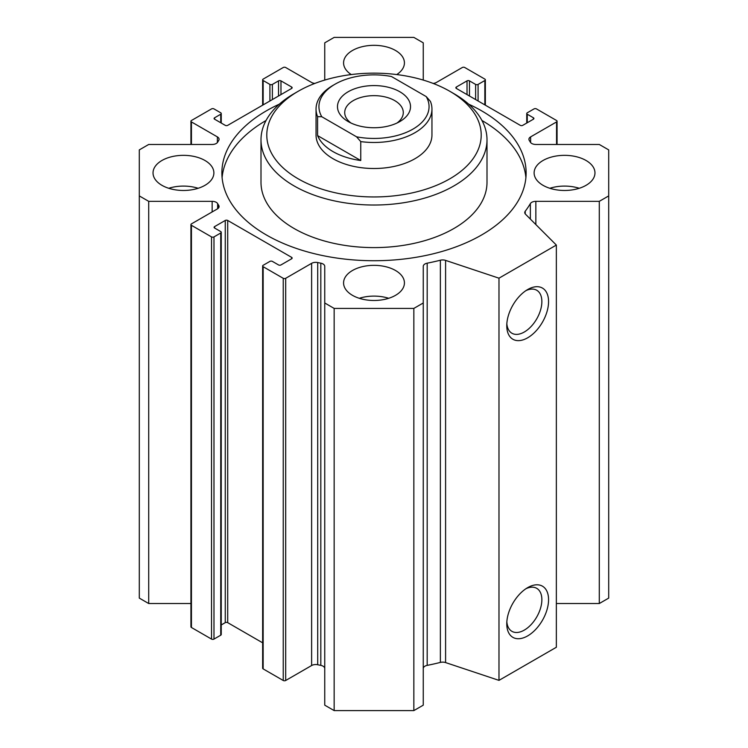 <?xml version="1.0" encoding="UTF-8"?>
<svg xmlns="http://www.w3.org/2000/svg" width="748" height="748" viewBox="0 0 748 748"><rect width="100%" height="100%" fill="white"/><g stroke="black" fill="none" stroke-linecap="round" stroke-linejoin="round"><path stroke-width="1.12" d="M423.256 668.534A5.797 3.347 180 0 1 427.183 665.374A165.158 95.351 0 0 0 440.366 662.41A5.797 3.347 180 0 1 445.593 662.578L498.981 680.371L556.353 647.254L556.353 245.064L498.981 278.181L445.593 260.388A5.797 3.347 0 0 0 440.366 260.22A165.158 95.351 180 0 1 427.183 263.174A5.797 3.347 0 0 0 423.256 266.344L423.256 302.977L413.85 308.41L334.15 308.41L324.744 302.977L324.744 266.344A5.797 3.347 0 0 0 320.817 263.174A165.158 95.351 180 0 1 317.704 262.548A5.797 3.347 0 0 0 311.626 263.324L285.689 278.303A1.739 1 180 0 1 283.24 278.303L263.156 266.709A1.739 1 180 0 1 262.651 265.998A1.739 1 180 0 1 263.156 265.288L269.916 261.389A1.739 1 180 0 1 272.375 261.389L278.527 264.932A1.739 1 0 0 0 280.977 264.932L291.636 258.78A1.739 1 0 0 0 292.141 258.069A1.739 1 0 0 0 291.636 257.359L227.71 220.454A1.739 1 0 0 0 225.251 220.454L214.601 226.607A1.739 1 0 0 0 214.087 227.317A1.739 1 0 0 0 214.601 228.028L220.744 231.571A1.739 1 180 0 1 221.249 232.282A1.739 1 180 0 1 220.744 232.993L213.984 236.901A1.739 1 180 0 1 211.525 236.901L191.441 225.307A1.739 1 180 0 1 190.936 224.596A1.739 1 180 0 1 191.441 223.886L217.378 208.916A5.797 3.347 0 0 0 219.08 206.551A5.797 3.347 0 0 0 218.734 205.41A165.158 95.351 180 0 1 217.64 203.615A5.797 3.347 0 0 0 212.152 201.343L148.712 201.343L139.296 195.911L139.296 149.899L148.712 144.467L212.152 144.467A5.797 3.347 0 0 0 217.64 142.195A165.158 95.351 180 0 1 218.734 140.4A5.797 3.347 0 0 0 219.08 139.259A5.797 3.347 0 0 0 217.378 136.893L191.441 121.924A1.739 1 180 0 1 190.936 121.213A1.739 1 180 0 1 191.441 120.503L211.525 108.909A1.739 1 180 0 1 213.984 108.909L220.744 112.808A1.739 1 180 0 1 221.249 113.518A1.739 1 180 0 1 220.744 114.229L214.601 117.782A1.739 1 0 0 0 214.087 118.493A1.739 1 0 0 0 214.601 119.203L225.251 125.346A1.739 1 0 0 0 227.71 125.346L291.636 88.442A1.739 1 0 0 0 292.141 87.731A1.739 1 0 0 0 291.636 87.02L280.977 80.877A1.739 1 0 0 0 278.527 80.877L272.375 84.421A1.739 1 180 0 1 269.916 84.421L263.156 80.522A1.739 1 180 0 1 262.651 79.812A1.739 1 180 0 1 263.156 79.101L283.24 67.507A1.739 1 180 0 1 285.689 67.507L311.626 82.476A5.797 3.347 0 0 0 314.861 83.421M324.744 302.977L324.744 705.168L334.15 710.6L413.85 710.6L423.256 705.168L423.256 302.977M262.651 265.998L262.651 668.188A1.739 1 0 0 0 263.156 668.899L283.24 680.493A1.739 1 0 0 0 285.689 680.493L311.626 665.524A5.797 3.347 180 0 1 317.704 664.738A165.158 95.351 0 0 0 320.817 665.374A5.797 3.347 180 0 1 324.744 668.534M221.249 624.954L225.251 622.654A1.739 1 180 0 1 227.71 622.654L262.651 642.822M190.936 224.596L190.936 626.787A1.739 1 0 0 0 191.441 627.497L211.525 639.091A1.739 1 0 0 0 213.984 639.091L220.744 635.192A1.739 1 0 0 0 221.249 634.482L221.249 232.282M139.296 195.911L139.296 598.101L148.712 603.533L190.936 603.533M556.353 603.533L599.288 603.533L608.704 598.101L608.704 195.911L599.288 201.343L535.849 201.343A5.797 3.347 0 0 0 530.36 203.615A165.158 95.351 180 0 1 525.236 211.217A5.797 3.347 0 0 0 524.75 212.563A5.797 3.347 0 0 0 525.526 214.237L556.353 245.064M222.1 177.631A152.125 87.825 180 0 1 266.054 120.484M481.946 120.484A152.125 87.825 180 0 1 525.9 177.631M468.669 104.159A152.125 87.825 180 0 1 526.125 172.9A152.125 87.825 180 0 1 432.213 254.04A152.125 87.825 180 0 1 266.438 235.003A152.125 87.825 180 0 1 221.876 172.9A152.125 87.825 180 0 1 279.331 104.159M260.996 139.782L260.996 182.362A113.004 65.244 0 0 0 294.095 228.495A113.004 65.244 0 0 0 453.905 228.495A113.004 65.244 0 0 0 487.004 182.362L487.004 139.782A113.004 65.244 180 0 1 453.905 185.915A113.004 65.244 180 0 1 330.756 200.062A113.004 65.244 180 0 1 260.996 139.782A113.004 65.244 180 0 1 294.095 93.65L298.19 91.284A107.207 61.897 180 0 1 449.81 91.284A107.207 61.897 180 0 1 449.81 178.819A107.207 61.897 180 0 1 298.19 178.819A107.207 61.897 180 0 1 298.19 91.284M360.751 141.596A57.951 33.454 0 0 0 431.951 109.021L431.951 135.051A57.951 33.454 180 0 1 414.981 158.707A57.951 33.454 180 0 1 351.822 165.963A57.951 33.454 180 0 1 316.049 135.051L316.049 109.021A57.951 33.454 0 0 0 317.582 116.669L321.78 116.735L356.553 136.809L360.751 141.596L360.751 160.521A57.951 33.454 180 0 1 317.582 135.603L360.751 160.521M449.81 91.284L453.905 93.65A113.004 65.244 180 0 1 487.004 139.782M351.261 74.566A30.425 17.569 180 0 1 343.575 62.897A30.425 17.569 180 0 1 374 45.329A30.425 17.569 180 0 1 404.425 62.897A30.425 17.569 180 0 1 396.739 74.566M549.845 188.281A30.425 17.569 180 0 1 579.251 188.281M543.029 185.326A30.425 17.569 180 0 1 534.119 172.9A30.425 17.569 180 0 1 564.544 155.341A30.425 17.569 180 0 1 594.969 172.9A30.425 17.569 180 0 1 576.184 189.132A30.425 17.569 180 0 1 543.029 185.326M359.302 298.293A30.425 17.569 180 0 1 388.698 298.293M352.486 295.338A30.425 17.569 180 0 1 343.575 282.912A30.425 17.569 180 0 1 374 265.344A30.425 17.569 180 0 1 404.425 282.912A30.425 17.569 180 0 1 385.641 299.144A30.425 17.569 180 0 1 352.486 295.338M168.749 188.281A30.425 17.569 180 0 1 198.155 188.281M161.942 185.326A30.425 17.569 180 0 1 153.031 172.9A30.425 17.569 180 0 1 183.456 155.341A30.425 17.569 180 0 1 213.881 172.9A30.425 17.569 180 0 1 195.097 189.132A30.425 17.569 180 0 1 161.942 185.326M506.77 325.735A29.555 17.064 -60 0 1 527.667 289.541A29.555 17.064 -60 0 1 548.565 301.603A29.555 17.064 -60 0 1 527.667 337.797A29.555 17.064 -60 0 1 506.77 325.735M506.835 323.678A24.824 14.334 120 0 0 511.903 333.234A24.824 14.334 120 0 0 536.727 318.9A24.824 14.334 120 0 0 536.727 290.243A24.824 14.334 120 0 0 525.919 290.635M506.77 623.832A29.555 17.064 -60 0 1 527.667 587.638A29.555 17.064 -60 0 1 548.565 599.7A29.555 17.064 -60 0 1 527.667 635.894A29.555 17.064 -60 0 1 506.77 623.832M506.835 621.775A24.824 14.334 120 0 0 511.903 631.331A24.824 14.334 120 0 0 536.727 616.997A24.824 14.334 120 0 0 536.727 588.339A24.824 14.334 120 0 0 525.919 588.732M498.981 680.371L498.981 278.181M413.85 710.6L413.85 308.41M334.15 710.6L334.15 308.41M148.712 603.533L148.712 201.343M324.632 80.101A5.797 3.347 0 0 0 324.744 79.466L324.744 42.832L334.15 37.4L413.85 37.4L423.256 42.832L423.256 79.466A5.797 3.347 0 0 0 423.368 80.101M433.139 83.421A5.797 3.347 0 0 0 436.374 82.476L462.311 67.507A1.739 1 180 0 1 464.76 67.507L484.844 79.101A1.739 1 180 0 1 485.349 79.812A1.739 1 180 0 1 484.844 80.522L478.084 84.421A1.739 1 180 0 1 475.625 84.421L469.473 80.877A1.739 1 0 0 0 467.023 80.877L456.364 87.02A1.739 1 0 0 0 455.859 87.731A1.739 1 0 0 0 456.364 88.442L520.29 125.346A1.739 1 0 0 0 522.749 125.346L533.399 119.203A1.739 1 0 0 0 533.913 118.493A1.739 1 0 0 0 533.399 117.782L527.256 114.229A1.739 1 180 0 1 526.751 113.518A1.739 1 180 0 1 527.256 112.808L534.016 108.909A1.739 1 180 0 1 536.475 108.909L556.559 120.503A1.739 1 180 0 1 557.064 121.213A1.739 1 180 0 1 556.559 121.924L530.622 136.893A5.797 3.347 0 0 0 528.92 139.259A5.797 3.347 0 0 0 529.266 140.4A165.158 95.351 180 0 1 530.36 142.195A5.797 3.347 0 0 0 535.849 144.467L599.288 144.467L608.704 149.899L608.704 195.911M599.288 603.533L599.288 201.343M431.951 109.021A57.951 33.454 0 0 0 430.418 101.382L426.22 96.585L391.447 76.511A55.053 31.781 180 0 0 335.067 84.187L333.019 85.365A57.951 33.454 0 0 0 316.049 109.021M317.582 135.603L317.582 116.669M426.22 96.585A55.053 31.781 180 0 1 412.924 129.133A55.053 31.781 180 0 1 356.553 136.809M321.78 116.735A55.053 31.781 180 0 1 335.067 84.187M399.815 121.569A36.512 21.075 180 0 1 348.185 121.569A36.512 21.075 180 0 1 348.185 91.752A36.512 21.075 180 0 1 399.815 91.752A36.512 21.075 180 0 1 399.815 121.569L399.815 121.569M396.982 123.037A29.284 16.905 0 0 0 403.284 112.565A29.284 16.905 0 0 0 374 95.651A29.284 16.905 0 0 0 344.716 112.565A29.284 16.905 0 0 0 351.018 123.037M445.593 662.578L445.593 260.388M440.366 662.41L440.366 260.22M427.183 665.374L427.183 263.174M320.817 665.374L320.817 263.174M317.704 664.738L317.704 262.548M311.626 665.524L311.626 263.324M285.689 680.493L285.689 278.303M283.24 680.493L283.24 278.303M263.156 668.899L263.156 266.709M291.636 258.78L291.636 257.359M227.71 622.654L227.71 220.454M225.251 622.654L225.251 220.454M214.601 228.028L214.601 226.607M220.744 635.192L220.744 232.993M213.984 639.091L213.984 236.901M211.525 639.091L211.525 236.901M191.441 627.497L191.441 225.307M218.734 207.692L218.734 205.41M217.64 208.757L217.64 203.615M212.152 211.927L212.152 201.343M217.378 142.559L217.378 136.893M191.441 144.467L191.441 121.924M220.744 122.747L220.744 114.229M214.601 119.203L214.601 117.782M291.636 88.442L291.636 87.02M280.977 94.594L280.977 80.877M278.527 96.015L278.527 80.877M272.375 99.559L272.375 84.421M269.916 100.98L269.916 84.421M263.156 104.888L263.156 80.522M484.844 104.888L484.844 80.522M478.084 100.98L478.084 84.421M475.625 99.559L475.625 84.421M469.473 96.015L469.473 80.877M467.023 94.594L467.023 80.877M456.364 88.442L456.364 87.02M533.399 119.203L533.399 117.782M527.256 122.747L527.256 114.229M556.559 144.467L556.559 121.924M530.622 142.559L530.622 136.893M535.849 224.559L535.849 201.343M530.36 219.071L530.36 203.615M525.236 213.909L525.236 211.217M190.936 144.467L190.936 121.213M221.249 123.046L221.249 113.518M262.651 105.178L262.651 79.812M485.349 105.178L485.349 79.812M526.751 123.046L526.751 113.518M557.064 144.467L557.064 121.213"/></g></svg>
